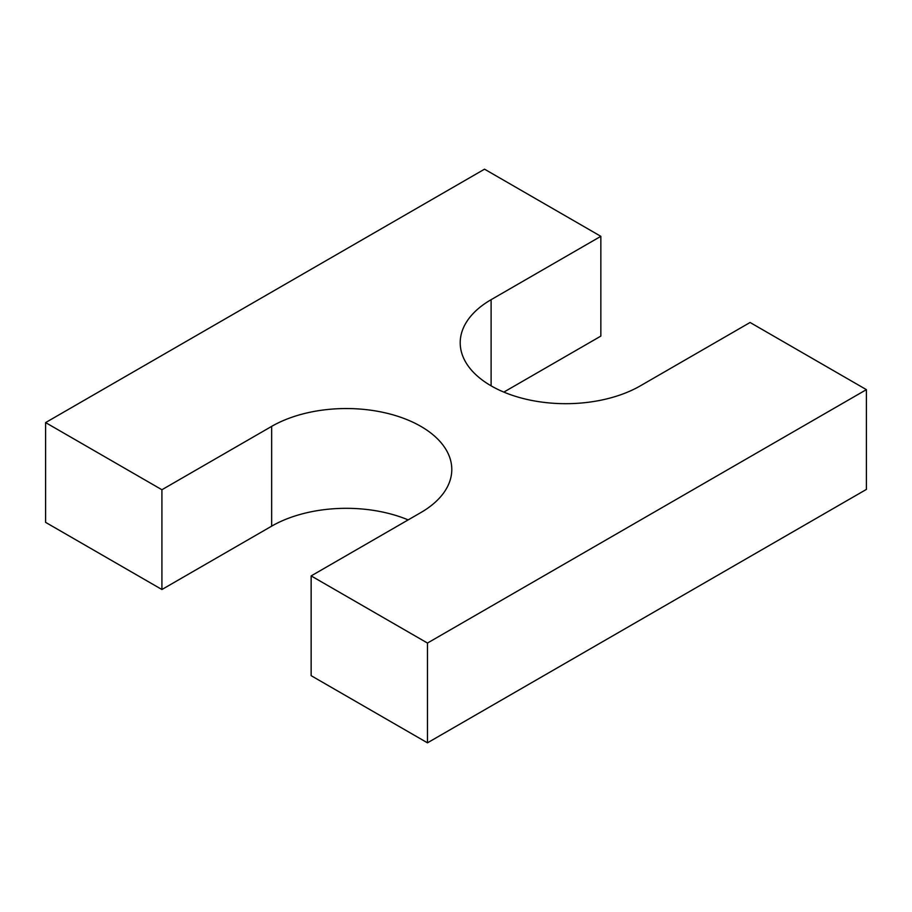 <?xml version="1.0" encoding="UTF-8"?>
<svg xmlns="http://www.w3.org/2000/svg" width="912" height="912" viewBox="0 0 912 912"><rect width="100%" height="100%" fill="white"/><g stroke="black" fill="none" stroke-linecap="round" stroke-linejoin="round"><path stroke-width="1.37" d="M45.6 422.587L161.914 489.744L161.914 589.517L45.6 522.359L45.6 422.587L484.534 169.176L600.848 236.322L600.848 336.095L503.834 392.103M408.166 519.897A105.53 60.922 0 0 0 271.651 526.156L161.914 589.517M311.152 575.905L427.466 643.051L427.466 742.824L311.152 675.678L311.152 575.905L420.888 512.544A105.53 60.922 0 0 0 451.793 469.463A105.53 60.922 0 0 0 386.654 413.182A105.53 60.922 0 0 0 271.651 426.383L161.914 489.744M427.466 742.824L866.4 489.413L866.4 389.641L427.466 643.051M600.848 236.322L491.112 299.683A105.53 60.922 0 0 0 460.207 342.764A105.53 60.922 0 0 0 525.346 399.046A105.53 60.922 0 0 0 640.349 385.844L750.086 322.483L866.4 389.641M271.651 426.383L271.651 526.156M491.112 299.683L491.112 385.844"/></g></svg>
